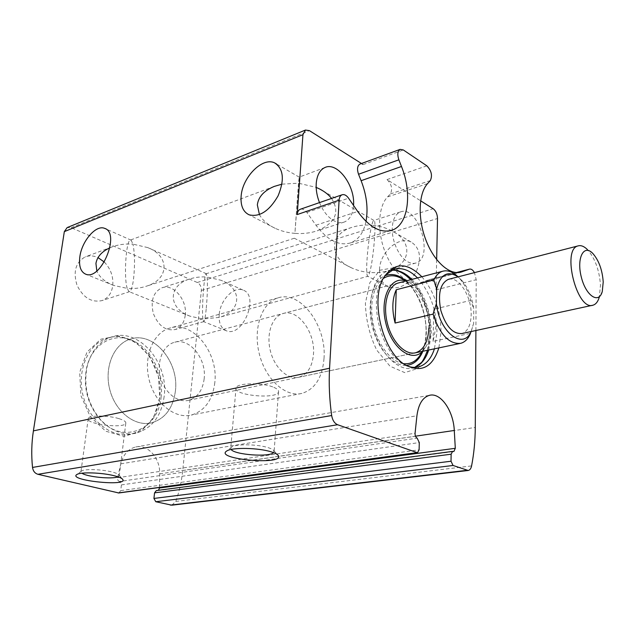 <?xml version="1.0" encoding="UTF-8"?>
<svg xmlns="http://www.w3.org/2000/svg" width="635" height="635" viewBox="0 0 635 635"><rect width="100%" height="100%" fill="white"/><g stroke="black" fill="none" stroke-linecap="round" stroke-linejoin="round"><path stroke-width="0.48" stroke-dasharray="3.17 2.38" d="M104.299 262.033C110.784 268.859 113.586 276.852 112.712 285.996C111.546 293.346 108.021 298.196 102.14 300.553C91.551 302.871 83.161 297.728 76.978 285.123C72.962 271.645 75.7 262.247 85.193 256.921C89.297 255.349 93.575 255.58 98.02 257.612M109.918 247.777L111.641 247.063C118.181 244.562 125.293 243.586 132.969 244.142C134.834 253.714 135.017 265.343 133.541 279.019C132.548 286.448 131.262 290.647 129.699 291.616L128.913 291.568L127.222 288.385L113.641 285.425C105.005 282.027 99.401 277.185 96.814 270.915M127.222 288.385C123.69 277.749 125.976 240.855 130.246 240.117L131.127 240.181L132.969 244.142L147.772 247.602C169.704 255.937 169.489 278.987 146.852 286.052C140.748 288.107 134.199 288.885 127.222 288.385M281.964 184.15L298.506 183.197L294.902 233.37C287.766 232.775 281.194 231.092 275.185 228.322C267.684 224.742 262.43 220.17 259.429 214.598M185.261 315.135C184.245 322.675 180.872 327.485 175.157 329.549C165.64 331.113 158.377 325.818 153.384 313.658C150.36 300.831 153.178 292.235 161.822 287.853C173.268 283.281 187.412 300.061 185.261 315.135M206.192 309.134C205.399 316.746 204.597 320.913 203.787 321.635L202.89 318.992L190.143 316.214C167.87 308.507 167.735 285.528 189.42 279.075C194.961 277.257 200.874 276.582 207.169 277.035C207.701 285.488 207.375 296.188 206.192 309.134M202.89 318.992C201.557 309.443 204.184 273.51 206.2 273.733L207.169 277.035L221.075 280.297C242.633 288.449 241.76 311.467 219.162 317.389L202.89 318.992M369.657 272.471C363.053 271.931 356.949 270.359 351.33 267.764C328.549 257.818 329.16 234.212 351.758 227.425C357.926 225.401 364.593 224.663 371.753 225.203C369.292 235.831 367.649 248.452 366.816 263.057C366.466 271.534 366.792 275.947 367.808 276.304L367.832 276.304C368.34 276.241 368.951 274.963 369.657 272.471C373.491 260.072 376.841 218.63 373.856 220.401L373.832 220.409C373.245 220.543 372.554 222.139 371.753 225.203C379.016 225.814 385.628 227.648 391.612 230.695C413.258 241.086 411.528 264.501 388.041 270.716C382.302 272.367 376.174 272.955 369.657 272.471M331.581 198.43C340.241 212.201 335.47 222.988 317.262 230.799C310.388 233.108 302.935 233.966 294.902 233.37L299.22 177.141L298.506 183.197L316.174 187.388M319.492 202.613C323.048 211.145 327.787 217.154 333.724 220.631C337.542 222.702 341.082 223.163 344.36 222.012C349.837 219.686 352.901 214.154 353.544 205.43M392.263 227.894C391.573 240.951 399.145 257.342 407.805 261.834C410.67 263.398 413.353 263.795 415.861 263.025C434.499 258.286 418.298 204.534 400.391 211.955C395.494 213.979 392.779 219.297 392.263 227.894M171.807 505.182L175.8 501.42C179.308 491.514 181.618 481.219 182.721 470.519L201.366 290.449C201.462 286.742 200.096 284.091 197.271 282.496L71.191 227.695L67.159 227.584M361.498 163.497L363.204 164.568L359.95 164.06M436.658 259.588L436.039 289.854C435.412 283.25 433.165 279.844 429.3 279.638L420.83 282.583C409.25 286.242 393.375 273.169 385.159 252.135C376.857 231.156 378.111 206.621 387.564 196.906L390.382 193.937C392.755 188.976 391.636 184.19 387.017 179.594L420.616 200.795M421.854 276.757C434.364 291.711 440.753 310.174 441.007 332.145L438.864 347.901M475.893 330.51L476.218 279.702L474.448 272.629M219.202 314.523C218.638 323.024 221.059 328.462 226.465 330.827C242.824 337.836 259.929 295.219 242.887 290.028C233.783 286.012 220.202 300.244 219.202 314.523M379.532 269.812C379.405 278.297 382.405 284.035 388.525 287.028C399.113 289.957 408.329 284.909 416.179 271.883C421.878 257.881 420.172 247.912 411.067 241.975C398.756 235.466 379.635 252.659 379.532 269.812M118.801 492.974L120.713 490.617L121.42 484.894L119.491 481.489L417.163 438.15M159.496 487.497L159.702 473.845C160.29 458.256 147.884 444.063 135.755 446.976C128.27 448.874 123.285 454.493 120.801 463.836L117.618 477.734C117.372 479.647 117.999 480.901 119.491 481.489M156.345 490.569L158.464 490.283M159.806 398.089L153.694 417.6L141.018 431.316L123.96 436.332L105.767 431.221L90.249 416.639L80.859 395.47L79.708 372.293L86.955 352.163L100.83 339.225L118.253 335.796L135.684 342.114L149.9 356.616L158.432 376.476L159.806 398.089M365.998 221.393C363.617 232.672 358.465 239.847 350.528 242.911C339.019 246.213 327.493 240.308 315.968 225.211L306.88 212.455C304.84 209.756 302.72 208.669 300.498 209.193M272.701 386.89C261.175 382.326 236.942 383 236.045 387.826C232.45 395.287 276.614 399.653 278.487 392.065C279.027 390.287 277.098 388.564 272.701 386.89M273.566 452.652L273.979 450.826C273.304 449.715 271.343 448.651 268.097 447.635C257.715 444.23 236.291 443.817 231.838 446.905L230.743 447.969L231.076 449.477M118.785 418.592C107.871 415.187 88.837 415.226 88.225 418.608C85.384 424.148 124.531 428.911 125.793 423.235C126.19 421.696 123.857 420.148 118.785 418.592M117.951 476.822L119.245 475.877L119.174 475.131C118.491 474.059 116.102 473.004 112.014 471.964C102.021 469.352 84.796 468.789 81.645 470.94L80.947 471.607L81.915 473.21M161.139 396.589C158.766 429.839 122.396 445.381 99.782 419.044C87.328 403.987 82.971 386.755 86.717 367.347C92.226 343.813 113.602 332.097 132.278 340.392C151.019 348.417 163.806 373.682 161.139 396.589M164.14 396.589C161.298 416.298 151.892 428.49 135.914 433.165C123.246 435.61 111.514 431.181 100.711 419.878C87.797 404.257 83.28 386.39 87.17 366.26C91.249 350.964 99.401 341.201 111.617 336.963C138.906 327.327 169.005 362.99 164.14 396.589M159.655 397.566C156.789 417.195 147.368 429.347 131.389 434.022C112.125 438.587 89.424 421.315 83.114 395.827C76.565 370.411 88.217 343.932 107.196 338.233C134.485 328.597 164.552 364.093 159.655 397.566M417.489 277.916C430.197 292.195 436.689 310.293 436.975 332.2L434.435 348.821M406.67 365.712L403.13 363.895C381.183 352.195 368.395 301.585 381.929 279.948L385.112 275.312M430.49 335.074L426.974 354.949L417.894 368.427L404.741 372.618L389.993 366.212L376.714 350.075C369.602 335.288 365.831 319.683 365.395 303.252L369.816 282.773L379.96 270.224L393.525 267.795L407.726 275.487L419.91 291.441C426.315 305.268 429.839 319.81 430.49 335.074M405.876 280.988L410.528 283.297C421.934 290.544 430.76 311.198 430.189 328.835C430.014 335.55 428.744 341.281 426.371 346.027L422.664 351.29M282.845 313.587C297.783 308.34 315.436 332.335 313.468 354.163C312.333 366.744 307.483 374.428 298.918 377.214C288.044 380.087 274.63 368.062 270.399 351.02C266.025 334.01 272.026 316.659 282.845 313.587L398.074 283.059C412.242 277.916 429.911 304.53 428.8 328.144M324.001 358.529C322.374 377.619 314.992 389.247 301.871 393.414C285.734 397.502 265.692 379.619 259.342 354.052C252.786 328.541 261.787 302.681 277.765 297.966C300.387 289.854 326.827 325.842 324.001 358.529M175.371 391.255C172.974 408.281 165.013 418.814 151.479 422.854C134.882 426.903 115.26 411.686 109.728 389.366C103.997 367.101 113.927 343.932 130.326 339.106C153.591 330.986 179.467 362.061 175.371 391.255C172.974 408.281 165.013 418.814 151.479 422.854C134.882 426.903 115.26 411.686 109.728 389.366C103.997 367.101 113.927 343.932 130.326 339.106C153.591 330.986 179.467 362.061 175.371 391.255M462.383 281.011L458.065 276.86L462.383 281.011C468.384 288.401 472.178 297.704 473.766 308.92L473.662 323.278L471.162 331.534M448.905 279.225C459.113 276.455 471.694 296.886 471.162 314.714C470.829 325.183 467.757 331.454 461.923 333.534M460.081 279.035C464.804 284.702 468.376 291.83 470.781 300.403L473.766 308.92M473.662 323.278L470.511 333.335L433.078 341.392L435.999 326.517L433.761 309.245L470.781 300.403M204.16 378.825C202.652 390.398 197.493 397.558 188.698 400.296C177.562 403.169 164.282 392.478 160.457 377.007C156.48 361.577 163.005 345.535 174.077 342.408C189.397 337.161 206.78 358.719 204.16 378.825M592.645 253.27L587.256 249.428C594.963 258.112 599.369 270.026 600.48 285.178L599.305 297.116L602.29 291.457M214.813 382.572C212.598 400.145 204.748 410.98 191.262 415.068C174.728 419.14 154.932 403.225 149.185 380.048C143.232 356.933 152.979 333.034 169.331 328.224C192.524 320.072 218.615 352.441 214.813 382.572M433.078 341.392L433.761 309.245M197.271 282.496L433.141 208.701M201.366 290.449L437.507 218.503M71.191 227.695L309.396 130.627M363.204 164.568L403.328 149.963M387.017 179.594L426.847 165.814M436.039 289.854L476.218 279.702M182.721 470.519L475.274 427.458M120.713 490.617L419.108 449.826M121.42 484.894L419.291 442.579M117.618 477.734L415.068 433.276M120.801 463.836L416.917 415.774M159.702 473.845L415.481 436.181M157.02 490.593L453.231 451.453M175.8 501.42L471.591 465.915M429.197 279.67L456.335 272.582L429.3 279.638M421.465 282.385L459.661 272.415M387.564 196.906L427.609 183.586M390.382 193.937L430.332 180.586M306.88 212.455L348.575 198.191M315.968 225.211L357.688 211.479M411.845 279.408C424.561 293.616 431.038 311.634 431.292 333.454L428.712 350.02M414.806 367.379L412.623 368.07C398.256 371.88 379.619 353.219 373.126 327.096C366.443 301.038 373.809 275.098 388.08 270.899L391.62 270.185M406.09 280.932C419.251 293.807 426.006 311.174 426.355 333.05C426.18 339.908 425.021 345.972 422.886 351.242M406.17 365.419C393.033 366.324 377.507 348.837 372.166 326.096C366.697 303.387 372.681 280.876 384.794 275.796M426.133 332.502C425.918 340.32 424.418 347.02 421.632 352.592C424.331 347.218 425.799 340.566 426.029 332.637C426.807 311.944 416.036 287.488 403.154 279.456C416.552 287.965 426.823 311.952 426.133 332.502M403.535 363.688C391.493 362.14 378.452 345.877 373.69 325.739C368.864 305.61 373.197 285.29 383.23 278.519M111.641 247.063L85.193 256.921M129.699 291.616L102.14 300.553M274.272 186.412L130.246 240.117M294.275 238.252L146.852 286.052M189.42 279.075L161.822 287.853M203.787 321.635L175.157 329.549M351.758 227.425L206.2 273.733M388.525 287.028L367.808 276.304L219.162 317.389M324.985 167.497L299.252 177.094M344.36 222.012L317.262 230.799M400.391 211.955L373.832 220.409M415.861 263.025L388.041 270.716M135.755 446.976L429.593 395.287M157.686 490.625L453.858 451.525M420.83 282.583L460.296 272.296M350.528 242.911L390.676 230.616M373.856 220.401L323.533 191.23M351.33 267.764L294.299 238.22M411.067 241.975L391.612 230.695M299.22 177.141L276.582 164.02M275.185 228.322L249.126 214.82M131.127 240.181L105.378 228.703M113.641 285.425L85.765 274.209M242.887 290.028L221.075 280.297M226.465 330.827L203.565 321.612M206.446 273.772L147.772 247.602M190.143 316.214L128.913 291.568M236.045 387.826L230.743 447.969M278.487 392.065L274.082 451.993M231.838 446.905L226.846 450.929M273.979 450.826L277.487 454.7M88.225 418.608L80.947 471.607M125.793 423.235L119.245 475.877M81.645 470.94L76.954 474.464M119.174 475.131L122.396 479.004M99.782 419.044L100.711 419.878M86.717 367.347L87.17 366.26M111.617 336.963L107.196 338.233M135.914 433.165L131.389 434.022M403.13 363.895L405.876 365.252M381.929 279.948L383.738 277.574M393.779 269.327L388.08 270.899L391.509 270.232M417.092 367.189L412.623 368.07L414.703 367.387M427.514 350.274L429.855 334.264C429.538 312.253 423.132 294.068 410.654 279.725M410.528 283.297L403.154 279.456M426.371 346.027L421.632 352.592M415.679 352.75L298.918 377.214M277.765 297.966L169.331 328.224M301.871 393.414L191.262 415.068M398.074 283.059L174.077 342.408M460.748 343.313L459.835 343.503M414.734 352.949L188.698 400.296M593.034 305.173L592.423 305.3"/><path stroke-width="0.95" d="M98.02 257.612L104.299 262.033M96.814 270.915L95.933 263.43C97.091 256.818 101.751 251.603 109.918 247.777M259.429 214.598L257.342 204.907C258.374 196.818 264.017 190.651 274.272 186.412L281.964 184.15M353.544 205.43C355.259 185.753 337.439 161.528 324.985 167.497C319.865 169.839 316.944 175.189 316.222 183.555C315.865 189.77 316.96 196.12 319.492 202.613M316.174 187.388L319.818 189.079C324.787 191.667 328.708 194.778 331.581 198.43M436.658 259.588L437.507 218.503C437.325 214.114 435.872 210.844 433.141 208.701L420.616 200.795M390.676 230.616L391.89 230.243C380.627 233.466 369.229 227.211 357.688 211.479L348.575 198.191C346.44 195.262 344.257 194.135 342.019 194.81C340.289 195.572 339.312 197.374 339.098 200.208L329.573 368.236C328.716 383.58 329.414 399.351 331.668 415.536C332.526 420.299 334.502 423.362 337.59 424.728L417.489 452.747L118.801 492.974L37.941 474.297C34.893 473.369 33.084 471.083 32.52 467.439C31.258 455.033 31.552 442.849 33.401 430.879L64.326 231.624L67.159 227.584L305.451 130.056L309.396 130.627L361.498 163.497M460.296 272.296L461.28 272.042C450.009 275.638 434.3 261.985 425.974 240.244C417.568 218.567 418.481 193.389 427.609 183.586L430.332 180.586C432.586 175.53 431.427 170.609 426.847 165.814L403.328 149.963L400.129 149.376C397.581 151.051 397.161 154.535 398.875 159.822L401.487 166.481C412.488 193.484 408.257 225.076 391.89 230.243M305.451 130.056L302.943 134.668L297.228 214.559L339.098 200.208M438.864 347.901C432.61 367.141 421.616 372.92 405.876 365.252C383.008 353.068 369.633 300.117 383.738 277.574C394.256 262.207 406.964 261.938 421.854 276.757M417.489 452.747L419.108 449.826L419.291 442.579L417.163 438.15C415.703 437.325 415.004 435.697 415.068 433.276L416.917 415.774C418.481 404.058 422.712 397.232 429.593 395.287C440.746 392.359 453.477 410.901 454.279 430.474L455.303 448.302L453.858 451.525L452.596 451.39L451.128 454.2L451.025 461.224L453.033 465.471L468.225 470.479C469.892 470.114 471.011 468.59 471.591 465.915C473.956 453.604 475.186 440.785 475.274 427.458L475.893 330.51M474.448 272.629C472.892 269.931 471.249 268.764 469.511 269.129L461.28 272.042M79.851 256.77C78.708 266.128 80.677 271.947 85.765 274.209C101.179 280.908 120.817 232.847 104.553 228.33C95.964 224.568 81.828 241.062 79.851 256.77M241.125 196.286C240.474 205.74 243.141 211.915 249.126 214.82C259.644 217.329 269.296 211.018 278.066 195.89C284.694 179.808 283.559 168.815 274.677 162.917C262.588 156.655 242.292 177.221 241.125 196.286M114.133 475.726C101.91 472.575 80.748 471.868 76.954 474.464C66.945 480.227 127.262 486.815 122.849 479.552C122.039 478.266 119.134 476.988 114.133 475.726M271.248 451.866C258.556 447.731 232.204 447.215 226.846 450.929C213.312 459.113 283.996 465.574 278.392 455.7C277.59 454.374 275.209 453.096 271.248 451.866M159.496 487.497L159.488 488.005L455.303 448.302M158.464 490.283L159.488 488.005M452.596 451.39L156.345 490.569L154.559 492.855L153.932 498.435L155.766 501.729L171.807 505.182L468.003 470.511M300.498 209.193L300.26 209.272C298.498 210.042 297.482 211.804 297.228 214.559M365.998 221.393C368.3 208.621 366.673 195.056 361.117 180.697L358.537 174.26L398.875 159.822M400.129 149.376L359.95 164.06C357.322 165.743 356.854 169.14 358.537 174.26M231.076 449.477C234.664 454.803 269.216 457.375 273.566 452.652M81.915 473.21C86.828 476.893 112.347 479.425 117.951 476.822M434.435 348.821C431.181 358.831 425.839 364.863 418.425 366.919C414.695 367.816 410.774 367.411 406.67 365.712M385.112 275.312L393.779 269.327C401.669 267.137 409.575 270.002 417.489 277.916M422.664 351.29C411.821 363.053 391.628 348.282 385.762 322.874C379.547 297.561 390.906 275.376 405.876 280.988M428.8 328.144C428.157 341.757 423.783 349.964 415.679 352.75C405.368 355.576 392.041 342.082 387.39 323.366C382.595 304.681 387.794 286.004 398.074 283.059L442.555 271.272C447.619 269.883 452.787 271.74 458.065 276.86C447.627 270.256 440.515 274.225 436.697 288.758L436.396 303.633C439.198 332.2 463.288 350.464 471.162 331.534M592.423 305.3L461.923 333.534C452.938 334.193 445.913 326.517 440.849 310.491C437.682 293.934 440.15 283.567 448.246 279.392L448.905 279.225M436.697 288.758L433.8 279.987C435.991 275.344 438.912 272.439 442.555 271.272M470.511 333.335C468.241 338.804 464.987 342.13 460.748 343.313C449.167 344.408 439.936 334.669 433.07 314.111L436.396 303.633M433.07 314.111L395.097 323.04C391.763 309.951 392.144 298.855 396.256 289.758L395.097 323.04M433.8 279.987L396.256 289.758M603.218 281.916L602.29 291.457C598.94 304.443 585.946 296.029 581.311 277.106C576.413 258.262 583.644 243.903 592.645 253.27C598.789 260.207 602.313 269.756 603.218 281.916M599.305 297.116C597.98 301.625 595.892 304.308 593.034 305.173C577.064 311.388 561.372 249.269 578.064 245.904C580.938 245.086 584.002 246.261 587.256 249.428M64.326 231.624L302.943 134.668M33.401 430.879L329.573 368.236M32.52 467.439L331.668 415.536M37.941 474.297L337.59 424.728M118.078 492.95L416.798 452.684M415.481 436.181L454.279 430.474M154.559 492.855L451.128 454.2M153.932 498.435L451.025 461.224M155.766 501.729L453.033 465.471M170.307 505.111L466.828 470.344M469.511 269.129L456.319 272.582L469.408 269.161M459.661 272.415L461.891 271.836M361.117 180.697L401.487 166.481M428.712 350.02C425.807 358.91 421.172 364.696 414.806 367.379M391.62 270.185C398.502 269.724 405.241 272.796 411.845 279.408M422.886 351.242C419.148 360.053 413.575 364.776 406.17 365.419M384.794 275.796C391.684 273.05 398.788 274.764 406.09 280.932M421.632 352.592C417.298 360.783 411.266 364.474 403.535 363.688M383.23 278.519C389.358 274.574 396.002 274.884 403.154 279.456M300.26 209.272L342.019 194.81M323.533 191.23L319.818 189.079M276.582 164.02L274.677 162.917M105.378 228.703L104.553 228.33M277.487 454.7L278.392 455.7M122.396 479.004L122.849 479.552M418.425 366.919L417.092 367.189M410.654 279.725C403.9 272.939 397.526 269.772 391.509 270.232M414.703 367.387L420.719 363.053C422.259 362.275 424.521 358.021 427.514 350.274M459.835 343.503L414.734 352.949M578.064 245.904L448.246 279.392"/></g></svg>
